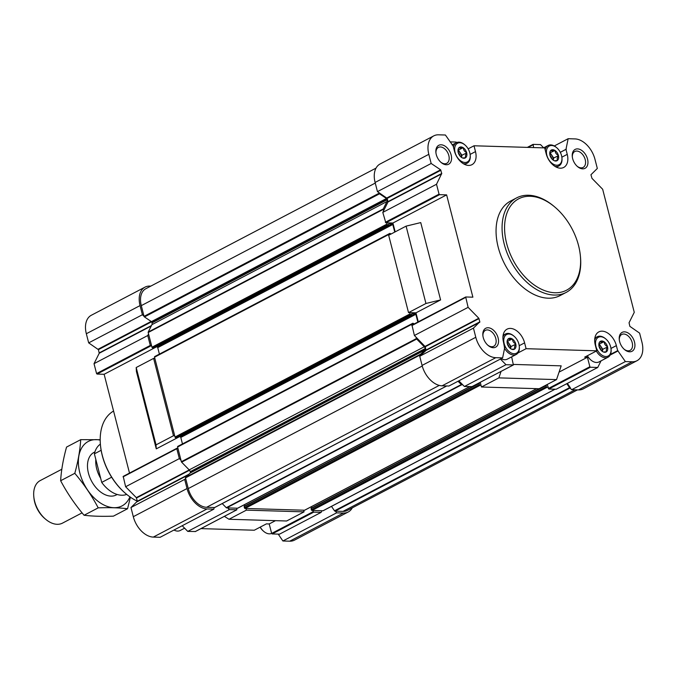 <?xml version="1.0" encoding="UTF-8"?>
<svg xmlns="http://www.w3.org/2000/svg" width="676" height="676" viewBox="0 0 676 676"><rect width="100%" height="100%" fill="white"/><g stroke="black" fill="none" stroke-linecap="round" stroke-linejoin="round"><path stroke-width="1.01" d="M607.589 346.763L607.462 346.568A6.05 3.912 62.4 0 0 604.293 341.904L603.998 341.701A6.05 3.912 62.4 0 0 600.034 341.583L599.832 341.769A6.05 3.912 62.4 0 0 599.156 342.85A6.05 3.912 62.4 0 0 599.037 346.315L599.13 346.695A6.05 3.912 62.4 0 0 602.299 351.368L602.595 351.562A6.05 3.912 62.4 0 0 604.048 352.196A6.05 3.912 62.4 0 0 606.558 351.681L606.761 351.503A6.05 3.912 62.4 0 0 607.563 346.949L602.789 349.281L602.392 351.503M605.831 356.505A10.554 6.828 62.4 0 0 611.019 348.9A10.554 6.828 62.4 0 0 605.831 338.989A10.554 6.828 62.4 0 0 595.514 343.214A10.554 6.828 62.4 0 0 605.831 356.505M603.575 352.052L606.558 351.681M599.832 341.769L599.274 342.715M603.998 341.701C601.615 342.225 600.288 342.183 600.034 341.583M607.462 346.568C605.341 345.58 604.285 344.025 604.293 341.904M606.761 351.503C605.958 350.548 606.22 349.036 607.563 346.949M515.839 344.008L515.703 343.814A6.05 3.912 62.4 0 0 512.535 339.141L512.239 338.946A6.05 3.912 62.4 0 0 508.276 338.828L508.082 339.014A6.05 3.912 62.4 0 0 507.397 340.096A6.05 3.912 62.4 0 0 507.279 343.56L507.372 343.94A6.05 3.912 62.4 0 0 510.541 348.605L510.836 348.808A6.05 3.912 62.4 0 0 512.29 349.433A6.05 3.912 62.4 0 0 514.808 348.926L515.002 348.74A6.05 3.912 62.4 0 0 515.805 344.194L511.031 346.526L510.633 348.748M514.073 353.742A10.554 6.828 62.4 0 0 519.261 346.146A10.554 6.828 62.4 0 0 514.073 336.234A10.554 6.828 62.4 0 0 503.755 340.45A10.554 6.828 62.4 0 0 514.073 353.742M511.817 349.289L514.808 348.926M508.082 339.014L507.524 339.952M512.239 338.946C509.856 339.462 508.538 339.428 508.276 338.828M515.703 343.814C513.583 342.825 512.526 341.27 512.535 339.141M515.002 348.74C514.199 347.794 514.47 346.273 515.805 344.194M466.727 152.734L466.592 152.539A6.05 3.912 62.4 0 0 463.423 147.875L463.136 147.672A6.05 3.912 62.4 0 0 459.165 147.554L458.97 147.74A6.05 3.912 62.4 0 0 458.286 148.821A6.05 3.912 62.4 0 0 458.167 152.286L458.269 152.666A6.05 3.912 62.4 0 0 461.429 157.339L461.725 157.533A6.05 3.912 62.4 0 0 463.178 158.167A6.05 3.912 62.4 0 0 465.696 157.652L465.891 157.474A6.05 3.912 62.4 0 0 466.693 152.92L461.919 155.252L461.531 157.474M464.961 162.477A10.554 6.828 62.4 0 0 470.158 154.872A10.554 6.828 62.4 0 0 464.961 144.968A10.554 6.828 62.4 0 0 454.644 149.185A10.554 6.828 62.4 0 0 464.961 162.477M462.705 158.023L465.696 157.652M458.97 147.74L458.412 148.686M463.136 147.672C460.745 148.196 459.427 148.154 459.165 147.554M466.592 152.539C464.48 151.551 463.423 149.996 463.423 147.875M465.891 157.474C465.088 156.519 465.358 155.007 466.693 152.92M558.486 155.488L558.351 155.303A6.05 3.912 62.4 0 0 555.182 150.63L554.886 150.435A6.05 3.912 62.4 0 0 550.923 150.317L550.729 150.494A6.05 3.912 62.4 0 0 550.044 151.576A6.05 3.912 62.4 0 0 549.926 155.049L550.019 155.429A6.05 3.912 62.4 0 0 553.188 160.094L553.483 160.296A6.05 3.912 62.4 0 0 554.937 160.922A6.05 3.912 62.4 0 0 557.455 160.415L557.649 160.229A6.05 3.912 62.4 0 0 558.452 155.683L553.678 158.007L553.281 160.237M556.72 165.231A10.554 6.828 62.4 0 0 561.908 157.635A10.554 6.828 62.4 0 0 556.72 147.723A10.554 6.828 62.4 0 0 546.402 151.939A10.554 6.828 62.4 0 0 556.72 165.231M554.464 160.778L557.455 160.415M550.729 150.494L550.171 151.441M554.886 150.435C552.503 150.951 551.185 150.909 550.923 150.317M558.351 155.303C556.23 154.305 555.173 152.751 555.182 150.63M557.649 160.229C556.847 159.274 557.117 157.761 558.452 155.683M504.473 347.405L503.527 342.242A15.117 9.777 -117.6 0 1 507.051 329.161A15.117 9.777 -117.6 0 1 524.601 342.867L526.097 348.689L596.773 350.819L584.639 357.173L587.427 357.258L559.069 372.113M526.097 348.689L517.977 352.948M479.707 382.599L479.132 383.469L479.428 384.636A0.71 0.456 -117.6 0 0 480.095 385.312L481.025 385.345L481.456 387.002L539.11 388.734L556.534 379.608L561.181 365.851L513.599 364.423M561.857 157.178L567.248 154.356L565.973 149.371L568.153 138.707L574.972 138.91A21.345 13.807 -117.6 0 1 594.973 159.316L597.322 168.468L590.942 174.754L591.973 178.354L602.662 189.255L634.265 312.329L629.052 322.756L629.863 326.347L639.606 333.124L641.955 342.267A21.345 13.807 -117.6 0 1 636.978 360.73A21.345 13.807 -117.6 0 1 632.195 361.787L625.376 361.575L617.737 350.624L610.479 354.368M596.773 350.819L595.277 344.997A15.117 9.777 -117.6 0 1 598.801 331.916A15.117 9.777 -117.6 0 1 616.36 345.63L617.644 350.616M567.248 154.356A15.117 9.777 -117.6 0 1 563.725 167.437A15.117 9.777 -117.6 0 1 546.174 153.722L544.679 147.9L474.003 145.779L475.49 151.601A15.117 9.777 -117.6 0 1 471.966 164.674A15.117 9.777 -117.6 0 1 454.416 150.968L453.131 145.974L445.399 135.014L438.58 134.811A21.345 13.807 -117.6 0 0 433.798 135.859L380.081 163.998A21.345 13.807 -117.6 0 0 375.104 182.461L377.453 191.612L387.187 198.381L388.007 201.972L383.605 210.777L383.25 209.391A0.71 0.456 -117.6 0 1 383.275 208.918L386.968 201.532L151.914 324.657L148.221 332.051A0.71 0.456 -117.6 0 0 148.196 332.516L151.652 345.96L150.283 345.428L147.74 335.533L148.551 333.902M504.803 347.227L502.623 357.891L495.804 357.688A21.345 13.807 -117.6 0 1 475.794 337.282L473.445 328.13L479.833 321.844L478.802 318.244L468.113 307.343L465.696 296.984L472.879 297.17L446.616 194.882L439.552 194.671L439.054 194.156L436.51 184.261L441.741 173.487L440.608 169.803L431.17 163.474L428.821 154.322A21.345 13.807 -117.6 0 1 433.798 135.859M582.661 168.848A10.672 6.904 62.4 0 0 587.697 159.79A10.672 6.904 62.4 0 0 578.597 149.016A10.672 6.904 62.4 0 0 572.285 156.578A10.672 6.904 62.4 0 0 577.532 166.592A10.672 6.904 62.4 0 0 582.661 168.848M446.261 164.75A10.672 6.904 62.4 0 0 451.306 155.691A10.672 6.904 62.4 0 0 442.197 144.917A10.672 6.904 62.4 0 0 435.893 152.48A10.672 6.904 62.4 0 0 441.141 162.494A10.672 6.904 62.4 0 0 446.261 164.75M493.235 347.709A10.672 6.904 62.4 0 0 498.28 338.642A10.672 6.904 62.4 0 0 489.179 327.877A10.672 6.904 62.4 0 0 482.867 335.431A10.672 6.904 62.4 0 0 488.114 345.453A10.672 6.904 62.4 0 0 493.235 347.709M629.635 351.807A10.672 6.904 62.4 0 0 634.671 342.74A10.672 6.904 62.4 0 0 625.57 331.975A10.672 6.904 62.4 0 0 619.258 339.529A10.672 6.904 62.4 0 0 624.514 349.551A10.672 6.904 62.4 0 0 629.635 351.807M566.158 292.421L560.15 295.564A53.362 34.518 -117.6 0 1 548.202 298.192A53.362 34.518 -117.6 0 1 500.975 255.858A53.362 34.518 -117.6 0 1 510.625 201.025L516.633 197.882A53.362 34.518 62.4 0 0 506.983 252.714A53.362 34.518 62.4 0 0 554.21 295.049A53.362 34.518 62.4 0 0 566.158 292.421A53.362 34.518 62.4 0 0 580.447 256.618L580.346 255.604A51.587 33.361 62.4 0 0 554.979 207.177A51.587 33.361 62.4 0 0 504.566 227.795A51.587 33.361 62.4 0 0 554.979 292.75A51.587 33.361 62.4 0 0 580.346 255.604M468.147 148.847L474.003 145.779M560.303 152.337L565.973 149.371M275.495 520.655L269.217 523.951L271.651 533.423L272.149 533.939L279.526 534.158L321.108 512.383L313.732 512.154L313.233 511.647L271.651 533.423M323.238 510.633A0.71 0.456 -117.6 0 1 322.959 510.786L312.929 510.481L313.233 511.647M321.92 510.752L321.108 512.383M195.356 531.513L187.767 531.404L229.35 509.62L236.845 509.814L236.676 508.191L226.646 507.887A0.71 0.456 -117.6 0 1 226.249 507.684L222.227 503.578M182.207 525.734L187.767 531.404M229.35 509.62L227.685 507.921M439.552 194.671L385.835 222.81L392.9 223.021L395.173 231.86M385.835 222.81L382.793 212.399L383.605 210.777M406.09 226.139L425.948 303.482L440.6 299.933L420.742 222.59L406.09 226.139L388.666 235.273L408.524 312.608L415.96 312.836L418.275 321.827M471.992 386.604L464.404 386.495L462.739 384.796L461.7 384.762A0.71 0.456 -117.6 0 1 461.302 384.56L458.049 381.239M547.247 384.475L548.785 389.03L556.162 389.249L597.736 367.474L601.04 360.866M587.427 357.258L589.861 366.738L548.287 388.523M500.426 359.04L505.986 364.71L513.363 364.939L511.656 356.869M456.646 142.594L456.139 142.061L450.055 141.884M543.673 147.816L540.513 144.596L533.136 144.377L533.592 147.571M446.616 194.882L392.9 223.021M440.6 299.933L415.96 312.836M502.623 357.891L448.906 386.03L442.087 385.819A21.345 13.807 -117.6 0 1 422.077 365.42L419.728 356.269L420.725 355.348L420.565 354.731A0.71 0.456 -117.6 0 1 420.666 354.165L425.339 349.822L190.286 472.955L185.613 477.29A0.71 0.456 -117.6 0 0 185.511 477.864L188.266 488.579A19.57 12.658 -117.6 0 0 206.602 507.287L214.14 507.515L213.853 509.155L207.033 508.952A21.345 13.807 -117.6 0 1 187.024 488.545L184.675 479.394L185.672 478.473M420.725 355.348L426.041 350.405L425.28 346.737L414.396 335.482L411.98 325.122L465.603 297.068M425.339 349.822A0.71 0.456 -117.6 0 0 425.441 349.255L425.255 348.546A2.67 1.724 -117.6 0 0 424.258 346.771L416.686 339.039A0.71 0.456 -117.6 0 1 416.416 338.566L416.061 337.18M386.968 201.532A2.67 1.724 -117.6 0 0 387.061 199.783L386.875 199.074A0.71 0.456 -117.6 0 0 386.478 198.49L379.498 193.809A0.71 0.456 -117.6 0 1 379.101 193.226L378.94 192.609M636.978 360.73L583.261 388.869A21.345 13.807 -117.6 0 1 578.479 389.917L571.659 389.714L570.062 388.016A0.71 0.456 -117.6 0 1 569.547 387.669L566.826 383.664M570.519 388.032L567.367 383.385M424.258 346.771L189.204 469.896L181.633 462.173A0.71 0.456 -117.6 0 1 181.362 461.7L181.007 460.305L179.343 458.607L176.799 448.712L177.915 448.247L177.594 447.005A0.71 0.456 -117.6 0 1 177.915 446.354L412.69 323.373M181.007 460.305L177.915 448.247M173.47 435.741L174.712 435.775L154.855 358.432L153.613 358.398L173.47 435.741L156.046 444.867L136.189 367.524L136.417 371.53L156.274 448.864L156.046 444.867M386.478 198.49L151.424 321.624L144.444 316.934A0.71 0.456 -117.6 0 1 144.047 316.351L142.399 314.737L140.05 305.594A21.345 13.807 -117.6 0 1 145.027 287.131A21.345 13.807 -117.6 0 1 149.81 286.083L150.807 286.109M143.887 315.734L141.292 305.628A19.57 12.658 -117.6 0 1 145.855 288.703L376.017 168.138M577.481 389.891L347.38 510.422A19.57 12.658 -117.6 0 1 343.002 511.386L335.009 511.149A0.71 0.456 -117.6 0 1 334.493 510.803L331.485 506.366M352.272 507.862A21.345 13.807 -117.6 0 1 348.208 512.002A21.345 13.807 -117.6 0 1 343.425 513.05L336.606 512.847L335.465 511.157M228.978 519.261L286.632 520.993L304.056 511.867L303.634 510.203L245.971 508.47L246.402 510.135L228.978 519.261L224.381 516.346M304.056 511.867L246.402 510.135M269.217 523.951L266.428 523.866L254.286 530.221L200.958 528.615M129.505 473.09L104.129 374.284L97.065 374.073L96.567 373.566L94.023 363.671L99.237 353.244L98.417 349.653L88.683 342.876L86.334 333.733A21.345 13.807 -117.6 0 1 91.311 315.269L145.027 287.131M179.419 436.738L156.274 448.864M156.359 346.932L104.129 374.284M213.853 509.155L160.136 537.293L153.317 537.09A21.345 13.807 -117.6 0 1 133.307 516.684L130.958 507.532L137.346 501.246L136.315 497.646L125.626 486.745L123.209 476.386L176.833 448.332M184.675 479.394L130.958 507.532M179.343 458.607L125.626 486.745M147.74 335.533L94.023 363.671M142.399 314.737L88.683 342.876M348.208 512.002L294.491 540.141A21.345 13.807 -117.6 0 1 289.708 541.189L282.889 540.986L278.233 534.116M336.606 512.847L282.889 540.986M153.613 358.398L136.189 367.524M425.441 349.255L190.387 472.389A0.71 0.456 -117.6 0 1 190.286 472.955M190.387 472.389L190.201 471.679A2.67 1.724 -117.6 0 0 189.204 469.896M387.061 199.783L152.007 322.917A2.67 1.724 -117.6 0 1 151.914 324.657M152.007 322.917L151.821 322.207A0.71 0.456 -117.6 0 0 151.424 321.624M214.875 507.38A0.71 0.456 -117.6 0 1 214.596 507.524L214.14 507.515M312.929 510.481L311.999 510.456A0.71 0.456 -117.6 0 1 311.332 509.772L311.121 508.301L546.115 385.227M547.982 387.356L547.053 387.323A0.71 0.456 -117.6 0 1 546.385 386.647L546.09 385.481L546.723 384.838L311.678 508.006M311.67 507.972L311.349 506.721M304.842 510.084A0.71 0.456 -117.6 0 1 304.563 510.228L303.634 510.203M237.884 508.073A0.71 0.456 -117.6 0 1 237.606 508.217L236.676 508.191M245.971 508.47L245.042 508.445A0.71 0.456 -117.6 0 1 244.374 507.76L244.163 506.29L479.157 383.216M479.766 382.827L244.72 505.994M244.712 505.961L244.391 504.71M182.461 443.921L180.796 437.44A0.71 0.456 -117.6 0 0 180.129 436.764L178.54 436.713M176.706 437.659L175.692 437.702A0.71 0.456 -117.6 0 1 175.025 437.026L174.712 435.775M414.261 323.931L412.968 323.221A0.71 0.456 -117.6 0 0 412.647 323.872L412.85 324.666M417.836 322.055L415.85 314.315L180.796 437.44M409.766 312.65L410.079 313.892A0.71 0.456 -117.6 0 0 410.746 314.577L411.701 314.585L411.836 313.537L415.182 313.639A0.71 0.456 -117.6 0 1 415.85 314.315M391.159 233.964L389.908 233.406A0.71 0.456 -117.6 0 0 389.587 234.057L389.748 234.699M154.855 358.432L154.534 357.19A0.71 0.456 -117.6 0 1 154.855 356.539L389.63 233.558M159.401 354.106L157.736 347.633A0.71 0.456 -117.6 0 0 157.069 346.949L155.48 346.898M394.742 232.088L392.79 224.5L157.736 347.633M386.706 222.835L387.018 224.077A0.71 0.456 -117.6 0 0 387.686 224.762L388.641 224.77L388.776 223.722L392.122 223.824A0.71 0.456 -117.6 0 1 392.79 224.5M153.646 347.844L152.632 347.886A0.71 0.456 -117.6 0 1 151.965 347.21L151.652 345.96M462.739 384.796L458.843 380.825M473.445 328.13L419.728 356.269M468.113 307.343L414.396 335.482M436.51 184.261L382.793 212.399M431.17 163.474L377.453 191.612M568.153 138.707L554.295 145.965M625.376 361.575L571.659 389.714M597.736 367.474L590.359 367.245L589.861 366.738M505.986 364.71L464.404 386.495M408.524 312.608L425.948 303.482M501.06 371.411L498.88 377.876L481.456 387.002M556.534 379.608L498.88 377.876M480.247 382.312L481.025 385.345M577.16 166.262A8.991 5.814 62.4 0 0 581.115 167.868A8.991 5.814 62.4 0 0 583.126 167.428A8.991 5.814 62.4 0 0 584.106 156.764A8.991 5.814 62.4 0 0 574.786 151.5A8.991 5.814 62.4 0 0 572.344 157.077M440.76 162.164A8.991 5.814 62.4 0 0 444.723 163.769A8.991 5.814 62.4 0 0 446.735 163.33A8.991 5.814 62.4 0 0 447.715 152.666A8.991 5.814 62.4 0 0 438.394 147.402A8.991 5.814 62.4 0 0 435.952 152.979M487.734 345.115A8.991 5.814 62.4 0 0 491.697 346.729A8.991 5.814 62.4 0 0 493.708 346.281A8.991 5.814 62.4 0 0 494.688 335.626A8.991 5.814 62.4 0 0 485.368 330.361A8.991 5.814 62.4 0 0 482.926 335.938M624.134 349.213A8.991 5.814 62.4 0 0 628.088 350.827A8.991 5.814 62.4 0 0 630.108 350.379A8.991 5.814 62.4 0 0 631.08 339.724A8.991 5.814 62.4 0 0 621.759 334.459A8.991 5.814 62.4 0 0 619.326 340.036M113.568 411.042A51.587 33.361 62.4 0 0 100.479 445.264L100.521 445.763A50.692 32.786 62.4 0 0 125.457 493.362L125.846 493.683A51.587 33.361 62.4 0 0 137.329 501.195M100.479 445.264A51.587 33.361 62.4 0 0 125.846 493.683M554.979 207.177L554.202 206.518A53.362 34.518 62.4 0 0 516.633 197.882M260.142 527.153A10.554 6.828 62.4 0 0 263.327 531.032L263.767 531.412A11.56 7.478 62.4 0 0 269.31 533.846A11.56 7.478 62.4 0 0 271.642 533.406M260.243 527.103A11.56 7.478 62.4 0 0 263.767 531.412M173.994 530.035A11.56 7.478 62.4 0 0 177.56 531.091A11.56 7.478 62.4 0 0 180.146 530.525L184.616 528.184M504.372 347.954A11.56 7.478 62.4 0 0 513.633 355.044A11.56 7.478 62.4 0 0 516.227 354.477L507.287 359.15A11.56 7.478 -117.6 0 1 504.702 359.725A11.56 7.478 -117.6 0 1 501.136 358.669M596.317 351.055A11.56 7.478 62.4 0 0 605.392 357.798A11.56 7.478 62.4 0 0 607.986 357.232L599.046 361.913A11.56 7.478 -117.6 0 1 596.46 362.48A11.56 7.478 -117.6 0 1 587.385 355.737M554.912 166.338A11.56 7.478 62.4 0 0 556.28 166.533A11.56 7.478 62.4 0 0 558.875 165.958A11.56 7.478 62.4 0 0 561.967 158.201L561.908 157.635M556.72 147.723L556.28 147.351A11.56 7.478 62.4 0 0 548.143 145.475A11.56 7.478 62.4 0 0 545.186 149.878M607.986 357.232A11.56 7.478 62.4 0 0 611.079 349.475L611.019 348.9M605.831 338.989L605.392 338.617A11.56 7.478 62.4 0 0 597.254 336.749A11.56 7.478 62.4 0 0 594.686 339.783M516.227 354.477A11.56 7.478 62.4 0 0 519.32 346.72L519.261 346.146M514.073 336.234L513.633 335.862A11.56 7.478 62.4 0 0 505.496 333.995A11.56 7.478 62.4 0 0 502.927 337.028M463.161 163.584A11.56 7.478 62.4 0 0 464.53 163.769A11.56 7.478 62.4 0 0 467.116 163.203A11.56 7.478 62.4 0 0 470.209 155.446L470.158 154.872M464.961 144.968L464.522 144.588A11.56 7.478 62.4 0 0 456.385 142.72A11.56 7.478 62.4 0 0 453.427 147.114M549.749 152.937L555.055 150.435M550.247 152.953L553.678 158.007M549.732 153.528A5.154 3.338 -117.6 0 1 553.154 160.068M551.827 158.818A5.154 3.338 62.4 0 0 549.892 155.226M457.99 150.182L463.297 147.681M458.489 150.199L461.919 155.252M457.973 150.773A5.154 3.338 -117.6 0 1 461.404 157.314M507.101 341.456L512.408 338.955M507.6 341.473L511.031 346.526M507.084 342.039A5.154 3.338 -117.6 0 1 510.507 348.588M598.851 344.211L604.167 341.71M599.358 344.228L602.789 349.281M598.843 344.802A5.154 3.338 -117.6 0 1 602.265 351.343M460.069 156.063A5.154 3.338 62.4 0 0 458.134 152.472M509.18 347.337A5.154 3.338 62.4 0 0 507.245 343.738M600.93 350.092A5.154 3.338 62.4 0 0 599.004 346.492M100.378 444.132A28.46 18.404 62.4 0 0 94.386 453.833L101.721 482.402A28.46 18.404 62.4 0 0 121.621 495.229A28.46 18.404 62.4 0 0 126.708 494.409M94.386 453.833L101.138 450.292M101.721 482.402L111.641 477.205M95.823 459.443A24.015 15.531 62.4 0 0 100.665 478.304M61.812 469.262L40.23 480.568A24.015 15.531 62.4 0 0 33.8 496.683L33.927 497.925A21.835 14.12 62.4 0 0 44.658 518.416L45.613 519.227A24.015 15.531 62.4 0 0 57.139 524.297A24.015 15.531 62.4 0 0 62.513 523.114L82.083 512.864M33.8 496.683A24.015 15.531 62.4 0 0 45.613 519.227M127.57 508.732L113.424 516.143C102.422 516.557 92.637 516.27 84.069 515.264C74.918 504.457 67.101 492.948 60.637 480.729C61.271 470.217 63.24 458.996 66.561 447.073L80.706 439.662C80.081 450.174 78.103 461.395 74.791 473.318C83.942 484.126 91.75 495.635 98.214 507.853C109.216 507.439 119.001 507.735 127.57 508.732L130.409 497.198M84.069 515.264L98.214 507.853M100.192 439.721L80.706 439.662M60.637 480.729L74.791 473.318M94.877 451.99A24.015 15.531 62.4 0 0 87.601 468.493A24.015 15.531 62.4 0 0 99.414 491.038A24.015 15.531 62.4 0 0 117.125 494.46M100.192 440.11A36.377 23.525 62.4 0 0 84.331 484.574A36.377 23.525 62.4 0 0 129.919 496.852M617.737 350.624L610.453 354.435M313.732 512.154L272.149 533.939M236.727 509.839L195.153 531.623M532.891 144.867L528.049 147.402M150.782 345.935L97.065 374.073M207.033 508.952L153.317 537.09M187.024 488.545L133.307 516.684M187.936 475.135L137.27 501.677M188.891 474.248L137.346 501.246M189.508 470.243L136.51 498.009M189.238 469.93L136.315 497.646M176.799 448.712L123.083 476.85M150.283 345.428L96.567 373.566M151.247 325.993L99.237 353.244M151.475 325.536L99.254 352.889M151.61 321.784L98.417 349.653M151.145 321.438L98.121 349.213M140.05 305.594L86.334 333.733M343.425 513.05L289.708 541.189M446.675 385.962L214.596 507.524M439.282 385.404L206.602 507.287M422.246 366.02L188.266 488.579M420.565 354.731L185.511 477.864M420.666 354.165L185.613 477.29M425.255 348.546L190.201 471.679M416.686 339.039L181.633 462.173M416.416 338.566L181.362 461.7M412.647 323.872L177.594 447.005M415.182 313.639L180.129 436.764M411.616 314.602L176.563 437.727M410.746 314.577L175.692 437.702M410.079 313.892L175.025 437.026M389.587 234.057L154.534 357.19M392.122 223.824L157.069 346.949M388.556 224.787L153.503 347.912M387.686 224.762L152.632 347.886M387.018 224.077L151.965 347.21M383.25 209.391L148.196 332.516M383.275 208.918L148.221 332.051M386.875 199.074L151.821 322.207M379.498 193.809L144.444 316.934M379.101 193.226L144.047 316.351M375.264 183.069L141.292 305.628M575.073 389.815L343.002 511.386M570.062 388.016L335.009 511.149M569.547 387.669L334.493 510.803M555.03 389.215L322.959 510.786M547.053 387.323L311.999 510.456M546.385 386.647L311.332 509.772M546.09 385.481L311.036 508.614M536.634 388.666L304.563 510.228M480.095 385.312L245.042 508.445M479.428 384.636L244.374 507.76M479.132 383.469L244.078 506.594M469.676 386.655L237.606 508.217M461.7 384.762L226.646 507.887M461.302 384.56L226.249 507.684M495.804 357.688L442.087 385.819M475.794 337.282L422.077 365.42M479.757 322.266L426.041 350.405M479.833 321.844L426.117 349.982M478.997 318.599L425.28 346.737M478.802 318.244L425.086 346.382M465.57 297.448L411.853 325.587M439.054 194.156L385.337 222.294M441.724 173.833L388.007 201.972M441.741 173.487L388.024 201.625M440.904 170.242L387.187 198.381M440.608 169.803L386.892 197.941M428.821 154.322L375.104 182.461M532.933 144.487L527.398 147.385M566.319 149.134L560.286 152.294M632.195 361.787L578.479 389.917M618.117 350.878L610.149 355.052M590.359 367.245L548.785 389.03M513.363 364.939L471.78 386.714M470.099 154.424L475.49 151.601M519.21 345.698L524.601 342.867M610.969 348.453L616.36 345.63M236.845 509.814L195.271 531.598M176.926 448.247L123.209 476.386M412.808 323.255L177.754 446.388M411.701 314.585L176.647 437.71M389.748 233.448L154.694 356.573M388.641 224.77L153.587 347.895M555.114 389.215L323.111 510.752M546.174 385.176L311.121 508.301M536.719 388.666L304.724 510.194M479.216 383.165L244.163 506.29M469.761 386.655L237.766 508.183M446.76 385.962L214.757 507.49M465.696 296.984L411.98 325.122M533.018 144.402L527.331 147.385M513.481 364.905L471.899 386.689M556.492 167.209L558.875 165.958M543.572 147.867L548.143 145.475M594.872 337.992L597.254 336.749M503.113 335.237L505.496 333.995M464.733 164.445L467.116 163.203M452.134 144.951L456.385 142.72M116.323 494.925L117.185 494.477M94.032 452.388L94.893 451.931"/></g></svg>
